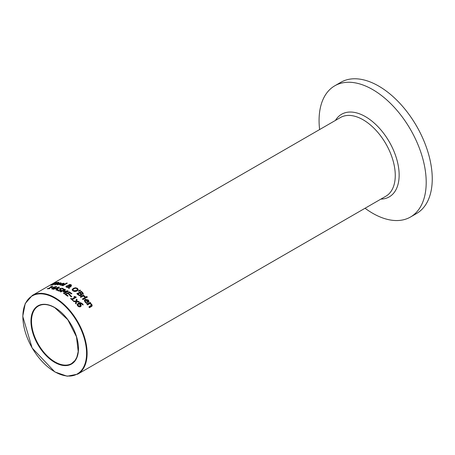 <?xml version="1.0" encoding="UTF-8"?>
<svg xmlns="http://www.w3.org/2000/svg" width="455" height="455" viewBox="0 0 455 455"><rect width="100%" height="100%" fill="white"/><g stroke="black" fill="none" stroke-linecap="round" stroke-linejoin="round"><path stroke-width="0.68" d="M76.719 301.267L78.726 301.409A45.432 26.231 60 0 1 79.346 302.08L76.628 301.807L76.104 303.951A45.432 26.231 -120 0 0 75.439 303.229L75.866 301.699L73.841 301.585A45.432 26.231 -120 0 0 73.221 300.983L75.951 301.164L76.474 299.117A45.432 26.231 60 0 1 77.14 299.777L76.719 301.602L78.726 301.75A45.051 26.009 60 0 1 78.999 302.04M73.579 301.329L75.951 301.5L76.474 299.447A45.051 26.009 60 0 1 77.066 300.033M75.507 303.309L75.866 301.699M75.951 301.164L75.951 301.5M76.474 299.117L76.474 299.447M78.726 301.409L78.726 301.75M54.93 285.023L55.038 284.477L55.26 284.693M56.835 283.078A45.432 26.231 -120 0 0 56.465 283.118L56.92 282.856A45.432 26.231 60 0 1 57.284 282.822L58.217 282.282A45.432 26.231 60 0 1 58.763 282.242L57.836 282.782A45.432 26.231 60 0 1 58.837 282.748L58.388 283.01A45.432 26.231 -120 0 0 57.381 283.044L55.282 284.29L56.084 284.324A45.432 26.231 60 0 1 56.113 284.324L54.93 284.671L55.038 284.119L56.835 283.357M56.92 282.856L56.92 283.22M57.54 283.033L57.836 282.868M55.282 284.29L55.538 284.614M54.276 283.96L54.93 283.909M53.747 283.914L54.088 283.727M51.551 284.79L54.008 284.176L54.139 283.88L53.224 283.903L53.724 283.533L56.414 282.447L57.415 282.396L56.733 282.794A45.432 26.231 -120 0 0 56.687 282.8L54.384 283.329L54.93 283.533L54.702 284.039L53.389 284.62L50.789 285.217L51.512 284.802A45.432 26.231 60 0 1 51.551 284.79L51.551 285.109M54.384 283.329L54.276 283.897M54.93 283.897L54.93 283.533L54.702 284.039M53.553 283.937L53.224 283.914M54.008 284.381L54.139 283.88M51.512 284.802L51.512 285.12M68.546 287.492L66.521 287.276L65.907 286.616L66.453 285.962L68.512 285.564L68.893 284.767L69.877 284.489L71.037 284.682L71.236 285.717L69.325 285.939L69.296 287.037L70.599 286.343A45.432 26.231 60 0 1 71.168 286.633L69.291 287.384L69.257 288.544A45.432 26.231 -120 0 0 68.517 288.151L68.546 287.492L68.529 288.157M70.599 286.343L70.599 286.656A45.051 26.009 60 0 1 70.883 286.798M65.935 286.775L67.801 285.888M69.296 287.037L69.296 287.35L70.599 286.656M68.455 285.313L68.512 285.803M68.512 285.882L68.893 285.08L70.093 284.802M69.877 284.489L69.877 284.807M70.565 284.847L71.543 285.416M71.577 285.262L71.236 285.717M68.58 285.808L66.754 286.627L67.152 287.071L68.546 287.219L68.58 285.808L68.546 287.219M66.794 286.798L67.579 287.52M70.042 285.695L70.61 285.473L70.65 284.881L69.206 285.262L69.257 285.695L70.042 285.695L70.042 286.007L70.61 285.786L70.65 284.881M69.206 285.262L69.325 286.019M69.206 285.575L69.257 286.007L69.206 285.575M57.802 284.75L59.275 284.347A45.432 26.231 60 0 1 59.309 284.352L57.33 284.733L56.562 284.426L57.375 283.698L60.606 282.76L61.186 283.055L60.134 283.914A45.432 26.231 -120 0 0 57.893 283.727L57.802 284.46L57.313 284.25L57.478 284.745M60.447 283.09L61.186 283.391M56.653 284.574L57.557 283.943M57.978 283.732L58.308 283.584M60.128 283.016L58.308 283.488A45.432 26.231 60 0 1 60.02 283.613L60.487 283.215L60.02 283.948M60.02 283.613L60.02 283.903M81.138 291.234A45.432 26.231 60 0 1 82.287 292.207L83.242 293.321L82.895 294.197L81.343 294.18L81.57 294.817L81.075 295.551L79.653 295.699L78.061 294.783A45.432 26.231 -120 0 0 76.821 293.731L81.138 291.553A45.051 26.009 60 0 1 82.287 292.531L83.282 293.765M77.049 293.919L81.138 291.553M81.343 294.18L81.553 294.976M83.305 293.611L83.242 293.321L83.242 293.646M77.885 293.93A45.432 26.231 60 0 1 78.351 294.328L79.511 295.09L80.455 295.011L80.774 294.305L80.131 293.566A45.432 26.231 -120 0 0 79.483 293.003L77.885 294.248A45.051 26.009 60 0 1 78.351 294.647L79.511 295.414L80.455 295.335L80.774 294.624M80.797 294.692L80.774 294.305M79.511 295.09L79.511 295.414M79.961 292.73A45.432 26.231 60 0 1 80.609 293.287L81.417 293.793L82.213 293.691L82.446 293.23L81.775 292.468A45.432 26.231 -120 0 0 81.223 292.002L79.961 293.048A45.051 26.009 60 0 1 80.609 293.611L81.417 294.118L82.213 294.015L82.446 293.458M82.446 293.555L82.446 293.23M60.515 284.767L61.158 285.296L59.69 284.733L60.504 283.943L63.734 283.215L64.309 283.641L63.262 284.546A45.432 26.231 -120 0 0 61.021 284.051L60.504 284.756L61.738 285.313M63.353 283.493L64.309 283.965M59.742 284.887L61.436 283.835M63.251 283.465L63.615 283.749L62.346 283.488L61.436 283.812A45.432 26.231 60 0 1 63.148 284.17L63.615 283.749L63.615 284.074L63.251 283.795L63.615 284.074L63.148 284.494A45.051 26.009 60 0 0 62.102 284.267M61.436 283.812L61.436 284.13M63.148 284.17L63.148 284.494M61.738 285.006L62.403 284.995M62.403 284.966A45.432 26.231 60 0 1 62.432 284.978L61.163 285.296M85.671 297.126A45.432 26.231 60 0 1 86.217 297.712L82.975 299.583A45.432 26.231 -120 0 0 82.429 298.998L85.671 297.126L85.671 297.468A45.051 26.009 60 0 1 86.012 297.832M82.639 299.219L85.671 297.468M62.631 285.717L66.771 283.323A45.051 26.009 60 0 1 66.953 283.374M66.771 282.999A45.432 26.231 60 0 1 67.317 283.164L62.807 285.768A45.432 26.231 -120 0 0 62.261 285.603L66.771 282.999L66.771 283.323M84.357 300.681L85.159 299.635L88.384 300.368L88.964 301.716M86.387 302.581L87.053 302.95A45.432 26.231 60 0 1 87.087 302.99L86.49 303.337L85.113 302.137L84.346 300.505L85.159 299.293L88.384 300.016L88.964 301.358L87.917 302.62A45.432 26.231 -120 0 0 85.671 299.936L85.091 300.789L86.387 302.939L87.053 303.314M85.108 300.971L86.387 302.939M87.804 301.722L87.804 302.08L88.264 301.472L87.906 300.237L87.002 299.629L86.092 299.697A45.432 26.231 60 0 1 87.804 301.722L88.264 301.278M86.092 299.697L86.092 300.044A45.051 26.009 60 0 1 87.804 302.08M72.129 289.977L73.278 288.692L75.462 288.055L77.435 288.635L78.243 289.96M72.936 290.023L73.437 290.95L76.497 290.864L77.452 289.568M77.452 289.852L76.941 288.612L75.536 288.231L73.875 288.754L72.919 289.869L73.437 290.637L76.497 290.552L77.464 289.397M75.462 287.742L77.435 288.322L78.243 289.647L77.094 290.995L74.916 291.57L72.936 290.921L72.129 289.664L73.278 288.379L75.462 287.742L75.462 288.055M89.095 307.199L91.37 305.675L91.108 304.446L89.874 303.542L87.451 304.941A45.432 26.231 -120 0 0 86.905 304.23L90.147 302.359A45.432 26.231 60 0 1 90.693 303.07L90.335 303.275L91.768 304.344L92.2 305.578L91.853 306.272L89.447 307.705A45.432 26.231 -120 0 0 88.901 306.926L91.398 305.123L91.37 305.675L91.108 304.827M90.335 303.275L92.189 305.663M90.147 302.359L90.147 302.723A45.051 26.009 60 0 1 90.499 303.184M87.098 304.48L90.147 302.723M78.607 291.251L79.944 290.336A45.051 26.009 60 0 1 80.342 290.643M79.944 290.017A45.432 26.231 60 0 1 80.592 290.523L78.783 291.393A45.432 26.231 -120 0 0 78.391 291.086L79.944 290.017L79.944 290.336M53.741 287.85L55.43 286.872L52.291 287.679A45.432 26.231 60 0 1 53.741 287.85L53.741 288.18A45.051 26.009 60 0 0 53.281 288.117A45.432 26.231 -120 0 0 51.369 287.913L56.136 286.485A45.432 26.231 60 0 1 56.67 286.57L54.299 287.935A45.432 26.231 60 0 1 54.816 288.032L54.35 288.299A45.432 26.231 -120 0 0 53.832 288.208L52.353 289.061A45.432 26.231 -120 0 0 51.796 288.97L53.281 288.117L52.245 289.044M52.291 287.679L52.291 287.992M54.299 287.935L54.299 288.265A45.051 26.009 60 0 1 54.384 288.282M56.136 286.485L56.136 286.815A45.051 26.009 60 0 1 56.221 286.826M51.978 287.56L52.291 287.816M55.43 286.986L56.136 286.815M55.43 286.872L53.741 288.18M83.584 295.761L85.017 296.444L85.221 296.683L84.653 297.007A45.432 26.231 -120 0 0 84.624 296.978L83.123 296.029L80.825 297.354A45.432 26.231 -120 0 0 80.279 296.819L83.521 294.948A45.432 26.231 60 0 1 84.067 295.483L83.584 296.091L85.221 297.018M80.49 297.03L83.521 295.278A45.051 26.009 60 0 1 83.856 295.608M83.521 294.948L83.521 295.278M58.758 287.025A45.432 26.231 60 0 1 59.468 287.219L56.602 290.171A45.432 26.231 -120 0 0 55.999 289.971L56.812 289.152A45.432 26.231 -120 0 0 55.163 288.697L53.565 289.306A45.432 26.231 -120 0 0 52.985 289.181L58.758 287.025L58.758 287.35A45.051 26.009 60 0 1 59.218 287.469M53.536 289.3L58.758 287.35M55.811 288.453A45.432 26.231 60 0 1 57.148 288.817L58.513 287.452L55.811 288.453L55.811 288.777A45.051 26.009 60 0 1 57.148 289.141M56.812 289.152L56.238 290.051M57.148 288.817L58.513 287.452M86.382 296.996L86.746 296.791A45.051 26.009 60 0 1 87.161 297.234M86.746 296.45A45.432 26.231 60 0 1 87.366 297.115L86.797 297.445A45.432 26.231 -120 0 0 86.177 296.779L86.746 296.45L86.746 296.791M60.651 288.925L60.543 289.534L61.197 290.028L61.197 289.716L60.97 290.722L59.662 291.075L58.143 290.825L57.057 290.091L57.779 289.676L57.779 289.994A45.051 26.009 60 0 1 57.825 290.006L58.598 290.836L60.282 290.819L60.407 289.898L59.491 289.016L59.992 288.424L62.682 288.265L63.683 288.982L63 289.38A45.432 26.231 -120 0 0 62.955 289.357L62.221 288.567L60.651 288.612L60.543 289.215L61.453 290.148M57.25 290.296L57.779 289.994M57.779 289.676A45.432 26.231 60 0 1 57.825 289.687L57.825 290.006M57.825 289.687L58.598 290.517L60.282 290.506L60.407 289.898M59.491 289.295L59.992 288.743L62.682 288.584L63.683 289.295M60.651 288.612L60.543 289.534M51.307 286.94L51.785 286.843M48.594 288.726L48.964 288.515M50.914 286.622L52.41 286.229A45.432 26.231 60 0 1 52.86 286.223L48.964 288.47A45.432 26.231 60 0 1 49.731 288.487L49.294 288.737A45.432 26.231 -120 0 0 47.183 288.777L47.627 288.521A45.432 26.231 60 0 1 48.412 288.481L51.307 286.809A45.432 26.231 -120 0 0 50.522 286.849L50.914 286.826M51.307 286.809L51.307 287.122M69.217 291.803A45.432 26.231 60 0 1 71.924 293.685L71.412 293.981A45.432 26.231 -120 0 0 69.285 292.48L68.102 293.162A45.432 26.231 60 0 1 70.081 294.561L69.575 294.851A45.432 26.231 -120 0 0 67.59 293.458L65.986 294.379A45.432 26.231 60 0 1 68.114 295.887L67.602 296.182A45.432 26.231 -120 0 0 64.9 294.3L69.217 292.116A45.051 26.009 60 0 1 71.685 293.828M65.156 294.465L69.217 292.116M68.102 293.162L68.102 293.475A45.051 26.009 60 0 1 69.843 294.698M65.986 294.379L65.986 294.692A45.051 26.009 60 0 1 67.875 296.023M64.098 291.57L67.545 290.773A45.432 26.231 60 0 1 68.347 291.251L64.024 293.748A45.432 26.231 -120 0 0 63.45 293.401L67.169 291.251L63.512 292.064A45.432 26.231 -120 0 0 63.165 291.871L64.576 289.829L60.856 291.974A45.432 26.231 -120 0 0 60.322 291.712L64.638 289.215A45.432 26.231 60 0 1 65.423 289.607L64.098 291.877L67.545 291.086A45.051 26.009 60 0 1 68.079 291.405M60.617 291.854L64.638 289.528A45.051 26.009 60 0 1 65.264 289.841M63.319 291.956L64.576 289.829M63.717 293.555L67.169 291.251M64.638 289.215L64.638 289.528M67.545 290.773L67.545 291.086M74.336 296.438L75.831 296.876A45.432 26.231 60 0 1 76.281 297.28L72.385 299.526A45.432 26.231 60 0 1 73.153 300.243L72.715 300.493A45.432 26.231 -120 0 0 70.605 298.594L71.048 298.338L71.048 298.662A45.051 26.009 60 0 1 71.833 299.35L74.728 297.354A45.432 26.231 -120 0 0 73.943 296.666L74.336 296.438L74.336 296.762L75.831 297.2A45.051 26.009 60 0 1 76.065 297.405M71.048 298.338A45.432 26.231 60 0 1 71.833 299.026L71.833 299.35M71.833 299.026L74.728 297.354M72.385 299.526L72.385 299.851A45.051 26.009 60 0 1 72.936 300.363M75.831 296.876L75.831 297.2M69.922 295.767L70.212 295.596A45.051 26.009 60 0 1 71.617 296.711M70.212 295.284A45.432 26.231 60 0 1 71.844 296.58L71.321 296.882A45.432 26.231 -120 0 0 69.683 295.585L70.212 295.284L70.212 295.596M77.157 304.668L78.277 303.155L80.552 302.643L82.713 303.951L83.146 304.583L82.588 304.901A45.432 26.231 -120 0 0 82.565 304.873L82.139 304.145L79.432 303.502L80.632 304.372L81.212 305.527L80.581 306.744L79.085 306.869L77.714 305.936L77.157 304.725M77.157 304.958L78.277 303.502L80.552 302.99L83.146 304.941M79.432 303.502L81.218 305.908M77.896 304.901L78.192 305.669L79.966 306.033L80.427 305.242L79.016 303.741L77.896 304.901L78.192 306.022L79.966 306.391L80.427 305.441M80.427 305.595L80.427 305.242M365.052 208.248A75.752 43.737 -120 0 0 410.512 217.007L416.564 213.514A75.752 43.737 -120 0 0 432.25 178.838A75.752 43.737 -120 0 0 399.183 102.608A75.752 43.737 -120 0 0 340.812 82.315L334.766 85.807A75.752 43.737 -120 0 0 319.074 120.484A75.752 43.737 -120 0 0 319.615 129.556M410.512 217.007A75.752 43.737 -120 0 0 426.204 182.33A75.752 43.737 -120 0 0 393.137 106.1A75.752 43.737 -120 0 0 334.766 85.807M53.724 283.533L53.724 283.914M66.453 285.962L66.453 286.275M67.499 285.603L67.499 285.922M68.893 284.767L68.893 285.08M71.037 284.682L71.037 284.995M67.152 287.071L67.152 287.389M60.606 282.76L60.606 283.101M57.375 283.698L57.375 284.045M82.287 292.207L82.287 292.531M80.455 295.011L80.455 295.335M78.351 294.328L78.351 294.647M81.417 293.793L81.417 294.118M80.609 293.287L80.609 293.611M60.93 284.932L60.93 285.262M63.734 283.215L63.734 283.539M60.504 283.943L60.504 284.273M85.159 299.293L85.159 299.635M88.384 300.016L88.384 300.368M85.58 301.858L85.58 302.211M76.497 290.552L76.497 290.864M73.278 288.379L73.278 288.692M77.435 288.322L77.435 288.635M90.75 305.857L90.75 306.243M91.768 304.344L91.768 304.725M85.017 296.444L85.017 296.779M58.598 290.517L58.598 290.836M59.992 288.424L59.992 288.743M62.682 288.265L62.682 288.584M78.277 303.155L78.277 303.502M80.552 302.643L80.552 302.99M82.713 303.951L82.713 304.304M80.632 304.372L80.632 304.725M79.966 306.033L79.966 306.391M78.192 305.669L78.192 306.022M87.115 353.347A45.432 26.231 -120 0 0 54.987 297.701A45.432 26.231 -120 0 0 32.271 295.454L25.23 303.53L22.75 316.344L32.129 347.995L54.856 371.951L67.192 376.211L77.708 374.147A45.432 26.231 -120 0 0 87.115 353.347M32.271 295.454L340.42 117.544A45.432 26.231 60 0 1 363.135 119.796A45.432 26.231 60 0 1 395.264 175.442A45.432 26.231 60 0 1 385.851 196.242L77.708 374.147M71.594 363.568A33.215 19.178 60 0 1 46 354.667A33.215 19.178 60 0 1 31.503 321.241A33.215 19.178 60 0 1 38.379 306.033C42.872 303.553 48.344 304.111 54.799 307.699L67.784 319.711L76.48 336.785L78.209 351.533L76.844 357.215L75.047 360.457L71.594 363.568M54.719 307.523A33.596 19.4 -120 0 0 30.963 321.241A33.596 19.4 -120 0 0 54.719 362.39A33.596 19.4 -120 0 0 78.476 348.672A33.596 19.4 -120 0 0 54.719 307.523M86.575 353.347A45.051 26.009 60 0 1 54.719 371.741A45.051 26.009 60 0 1 22.864 316.566A45.051 26.009 60 0 1 54.719 298.173A45.051 26.009 60 0 1 86.575 353.347M380.88 199.114A47.695 27.539 -120 0 0 399.143 175.044A47.695 27.539 -120 0 0 365.422 116.634A47.695 27.539 -120 0 0 335.449 120.416M54.088 283.937L54.088 283.55M54.31 284.301L54.31 283.931M66.754 286.65L66.754 286.963M70.878 285.16L70.878 285.473M69.183 285.41L69.183 285.723M60.492 283.175L60.492 283.516M82.469 293.35L82.469 293.674M63.62 283.704L63.62 284.028M60.441 284.944L60.441 284.614M85.091 301.136L85.091 300.789M72.919 289.869L72.919 290.182M77.464 289.391L77.464 289.71M60.578 290.478L60.578 290.165M60.356 289.255L60.356 288.942"/></g></svg>

